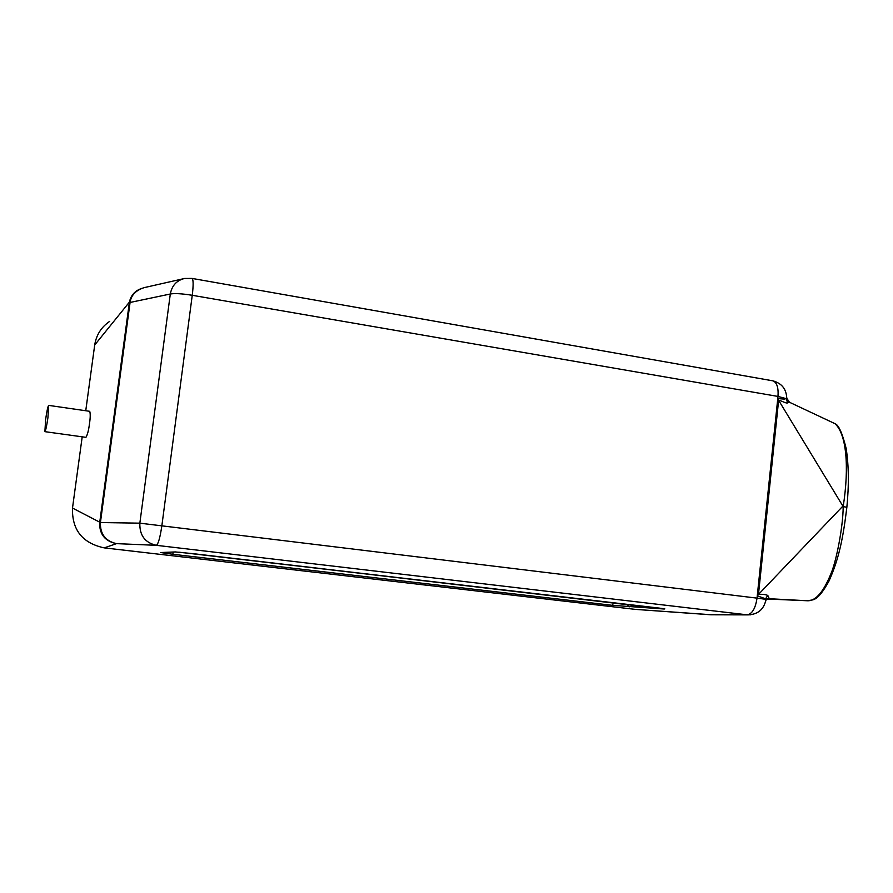 <?xml version="1.0" encoding="UTF-8"?>
<svg xmlns="http://www.w3.org/2000/svg" width="893" height="893" viewBox="0 0 893 893"><rect width="100%" height="100%" fill="white"/><g stroke="black" fill="none" stroke-linecap="round" stroke-linejoin="round"><path stroke-width="1.34" d="M45.643 419.353C46.894 410.847 47.909 406.192 48.68 405.389L47.932 417.667C46.67 426.207 45.666 430.873 44.884 431.654L45.643 419.353M89.702 411.305L89.735 411.316C90.45 413.749 90.372 417.835 89.501 423.561C88.686 430.158 87.503 434.746 85.94 437.347L44.884 431.654M85.75 410.735L94.703 345.011C96.277 334.975 101.277 327.095 109.705 321.346M710.649 614.764L635.414 609.383L104.247 547.878C82.457 543.19 71.875 529.929 72.5 508.061L82.201 436.833M137.154 290.482C133.001 293.306 130.423 297.168 129.418 302.091L94.703 345.011M72.5 508.061L100.418 522.539L130.077 302.459L129.418 302.091M104.247 547.878L116.503 543.636C105.285 541.337 99.648 534.583 99.592 523.376L129.295 302.928L130.054 302.593M635.414 609.383L711.989 614.786M172.695 554.263L160.673 552.533L175.195 551.952L192.709 553.615L664.325 609.026L612.364 605.32L172.695 554.263L173.409 552.053M710.303 614.741L747.028 614.808L156.353 545.322C145.001 542.71 139.498 535.32 139.844 523.164L100.418 522.539M183.322 278.761L144.041 287.669C135.691 290.415 131.037 295.349 130.077 302.459L170.306 294.009C171.914 285.559 176.68 280.369 184.628 278.46L191.582 278.56M99.592 523.376L100.396 522.684C100.139 534.114 105.508 541.091 116.503 543.636L156.353 545.322C158.295 544.06 160.137 537.452 161.89 525.508L192.252 295.293L777.993 396.436C778.584 387.607 776.888 382.405 772.88 380.831L772.467 380.753M750.667 614.808L747.028 614.808C752.107 614.105 755.445 608.546 757.03 598.131L139.844 523.164L170.306 294.009C174.66 293.205 181.982 293.63 192.252 295.293C193.457 285.28 193.413 279.654 192.107 278.426L184.628 278.46M624.52 604.036L178.767 552.164M765.558 601.703L765.826 600.319L764.609 598.444L758.079 596.133L757.443 594.325L777.613 400.176L778.584 398.646L784.344 399.115L786.733 398.178L786.744 397.485M787.659 400.845L789.088 402.084M710.995 614.786L748.178 614.886C757.789 614.395 763.671 609.539 765.826 600.319L767.813 598.645L807.986 600.788C815.968 600.621 823.58 591.679 830.825 573.976C836.06 562.445 843.171 526.703 843.182 506.588L778.629 400.332C780.895 400.377 786.175 403.748 787.693 402.855L789.345 402.118M766.897 598.991L767.813 598.645M767.176 599.002L807.953 600.777M769.074 598.221L767.779 595.419L765.268 599.248L757.03 598.131L777.993 396.436L786.041 398.591L787.693 402.855M807.551 600.766L767.221 598.79M767.779 595.419C765.234 594.425 762.131 594.102 758.47 594.448L757.443 594.325M777.613 400.176L778.629 400.332L758.47 594.448L842.512 506.498M846.843 507.425L846.854 507.313C849.042 485.212 848.808 465.599 846.162 448.476C842.333 433.072 838.583 424.789 834.922 423.65C846.363 433.708 849.466 466.38 843.182 506.588L846.854 507.313C843.26 536.526 839.398 558.025 828.838 581.365C816.615 603.21 812.809 599.136 807.797 600.777L807.986 600.777M191.962 278.404L772.88 380.831C781.766 383.298 786.387 389.08 786.733 398.178L789.468 402.252L834.91 423.639M161.298 552.544L160.673 552.533M612.364 605.32L613.658 602.764M629.13 606.961L627.065 604.327M664.325 609.026L663.276 608.613M658.007 607.943L664.794 608.836M657.974 607.943L192.687 553.604M175.195 551.952L175.821 551.952M48.68 405.389L89.735 411.316M141.306 288.417L137.165 290.482M192.698 553.615L175.508 551.963L161.399 552.533"/></g></svg>
